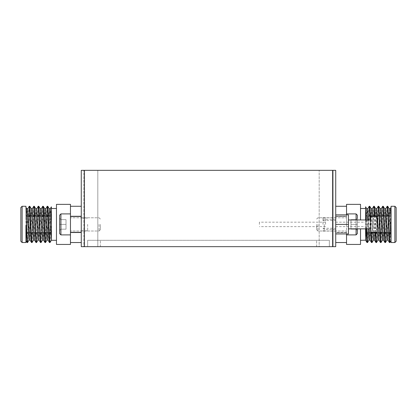 <?xml version="1.0" encoding="UTF-8"?>
<svg xmlns="http://www.w3.org/2000/svg" width="417" height="417" viewBox="0 0 417 417"><rect width="100%" height="100%" fill="white"/><g stroke="black" fill="none" stroke-linecap="round" stroke-linejoin="round"><path stroke-width="0.31" stroke-dasharray="2.08 1.56" d="M322.998 224.403L322.998 217.721L322.998 224.403M335.721 233.942L335.721 217.721L335.721 233.942L348.44 233.942L348.44 214.859L335.721 214.859L335.721 224.403L348.44 224.403M335.721 170.334L335.721 246.666L81.279 246.666L81.279 170.334L335.721 170.334M87.643 224.403L87.643 230.763L87.643 224.403M81.279 224.403L81.279 216.131L81.279 224.403M83.822 170.334L97.818 170.334L83.822 170.334L97.818 170.334L83.822 170.334L83.822 246.666L97.818 246.666L97.818 170.334L97.818 246.666L83.822 246.666L97.818 246.666L83.822 246.666L83.822 170.334M319.182 170.334L333.178 170.334L319.182 170.334L333.178 170.334L319.182 170.334L319.182 246.666L333.178 246.666L333.178 170.334L333.178 246.666L319.182 246.666L333.178 246.666L319.182 246.666L319.182 170.334M329.357 246.666L316.639 246.666L329.357 246.666L329.357 240.307L87.643 240.307L329.357 240.307L329.357 246.666L329.357 240.307L329.357 246.666L100.361 246.666L329.357 246.666M87.643 246.666L100.361 246.666L87.643 246.666L87.643 240.307L87.643 246.666L87.643 240.307L87.643 246.666L316.639 246.666L87.643 246.666M324.27 224.403L324.27 229.491L324.27 224.403M370.708 232.352L370.708 216.449M377.051 232.352L377.067 216.449M346.532 233.942L346.532 206.274L346.532 224.403L346.532 216.454L335.721 216.454L335.721 230.763L335.721 214.859M81.279 216.454L81.279 206.274L81.279 216.454L70.468 216.454L70.468 232.352L81.279 232.352L81.279 242.532L81.279 232.352M70.468 216.454L70.468 242.532L70.468 206.274L81.279 206.274M81.279 242.532L70.468 242.532L70.468 232.352M70.468 204.366L70.468 206.274M56.472 204.366L56.472 244.44M70.468 242.532L70.468 244.44M51.385 221.02L51.385 232.253M51.385 224.403L51.385 208.5L51.385 224.403M51.385 240.307L51.385 237.841M51.385 206.832L49.461 242.532L48.059 240.103L50.28 208.703M50.024 242.532L51.385 218.623M46.959 240.103L49.206 208.703M43.519 240.056L44.973 242.532L47.215 206.274M43.545 240.103L45.792 208.703M45.536 242.532L47.866 206.42M42.471 240.103L44.718 208.703M39.031 240.056L40.485 242.532L42.727 206.274M39.057 240.103L41.304 208.703M41.048 242.532L43.378 206.42M37.983 240.103L40.23 208.703M34.543 240.056L35.998 242.532L38.239 206.274M34.569 240.103L36.837 208.703M36.56 242.532L38.89 206.42M33.496 240.103L35.742 208.703M30.055 240.056L31.51 242.532L33.751 206.274M30.081 240.103L32.328 208.703M32.073 242.532L34.402 206.42M29.008 240.103L31.254 208.703M20.85 207.546L20.85 241.261M22.122 206.274L22.122 242.532M27.585 242.532L29.915 206.42M25.937 225.368L25.937 240.656L27.84 208.703M25.937 240.698L27.022 242.532L29.263 206.274M25.937 206.274L25.937 242.532M25.937 207.275L25.937 217.679L26.787 208.745M26.766 208.703L25.937 207.317L25.937 212.19M25.937 217.679L25.937 238.529M367.523 224.403L367.523 226.629L367.523 224.403M325.541 224.403L325.541 218.044L325.541 224.403M259.39 224.403L259.39 222.178L259.39 224.403M346.532 214.859L346.532 216.454L335.721 216.454L335.721 206.274L335.721 224.403M346.532 232.352L335.721 232.352L335.721 242.532L335.721 232.352L346.532 232.352M346.532 244.44L346.532 206.274L335.721 206.274M346.532 242.532L335.721 242.532M346.532 206.274L346.532 204.366M360.528 244.44L360.528 228.855M360.528 219.952L360.528 204.366M366.746 208.745L365.615 223.522L365.615 239.54M366.72 208.703L365.615 206.832L365.615 223.522M365.615 219.952L365.615 240.307M365.615 238.362L365.615 232.936M366.6 228.855L366.235 219.952M368.034 228.855L367.606 219.952M366.037 228.855L365.673 219.952M369.222 206.274L368.472 215.339L367.069 216.553L367.794 208.703M367.069 216.553L365.615 240.072M369.154 228.855L368.727 219.952M368.472 215.339L367.726 233.468L366.892 242.381M371.234 208.745L369.785 206.274L367.539 242.532M371.208 208.703L368.967 240.103M372.282 208.703L370.041 240.103M372.689 232.352L371.928 216.449M371.234 232.352L370.708 219.561M370.525 228.855L370.16 219.952M373.809 232.352L373.048 216.449M373.71 206.274L371.38 242.381M375.722 208.745L374.273 206.274L372.027 242.532M375.696 208.703L373.455 240.103M376.77 208.703L374.529 240.103M377.067 230.106L376.415 216.449M375.722 232.352L375.065 216.449M375.159 232.352L374.502 216.449M378.198 206.274L375.868 242.381M380.21 208.745L378.761 206.274L376.515 242.532M380.184 208.703L377.943 240.103M381.258 208.703L378.99 240.056M382.686 206.274L380.356 242.381M384.698 208.745L383.249 206.274L381.002 242.532M384.672 208.703L382.431 240.103M385.746 208.703L383.504 240.103M396.15 241.261L396.15 207.546M387.174 206.274L384.844 242.381M389.186 208.745L387.737 206.274L385.49 242.532M389.16 208.703L386.919 240.103M390.234 208.703L387.992 240.103M391.063 207.275L390.166 233.468L389.332 242.381M394.878 242.532L394.878 206.274M391.063 240.698L391.063 225.368L389.978 242.532M391.063 242.532L391.063 225.368M391.063 212.19L391.063 206.274M391.063 240.656L391.063 238.529M391.063 207.317L391.063 233.666M59.652 230.445L60.924 229.173L59.652 230.445L60.924 229.173L59.652 230.445L59.652 224.403L59.652 233.624L59.652 224.403L59.652 230.445L59.652 224.403L60.924 224.403L60.924 229.173L60.924 219.634L60.924 224.403L66.011 224.403L66.011 229.173L66.011 219.634L66.011 229.173L66.011 219.634L66.011 224.403L60.924 224.403L60.924 229.173L66.011 229.173L60.924 229.173L60.924 219.634L66.011 219.634L60.924 219.634L60.924 224.403L66.011 224.403L60.924 224.403L60.924 213.905L60.924 234.896L60.924 213.905L70.468 213.905L70.468 234.896L70.468 213.905M60.924 234.896L59.652 233.624L59.652 224.403L60.924 224.403L59.652 224.403L59.652 218.362L60.924 219.634L66.011 219.634L60.924 219.634L59.652 218.362L60.924 219.634L59.652 218.362L59.652 224.403L59.652 215.177L59.652 224.403L60.924 224.403L60.924 234.896L70.468 234.896M99.09 224.403L99.09 231.018L99.09 224.403M100.361 224.403L100.361 229.746L100.361 224.403M60.924 213.905L59.652 215.177L59.652 224.403L59.652 218.362M60.924 229.173L66.011 229.173L60.924 229.173M357.348 218.362L356.076 219.634L357.348 218.362L356.076 219.634L357.348 218.362L357.348 233.624L357.348 215.177L357.348 230.445L357.348 224.403L356.076 224.403L356.076 229.173L356.076 219.634L356.076 224.403L350.989 224.403L350.989 229.173L350.989 219.634L350.989 229.173L350.989 219.634L350.989 224.403L356.076 224.403L356.076 229.173L350.989 229.173L356.076 229.173L356.076 219.634L350.989 219.634L356.076 219.634L356.076 224.403L350.989 224.403L356.076 224.403L356.076 234.896L356.076 213.905L356.076 234.896L346.532 234.896M357.348 230.445L356.076 229.173L350.989 229.173L356.076 229.173L357.348 230.445M357.348 228.855L357.348 224.403L356.076 224.403L356.076 213.905L357.348 215.177L357.348 224.403L356.076 224.403L356.076 219.952M317.91 224.403L317.91 231.018L317.91 224.403M316.639 224.403L316.639 229.746L316.639 224.403M356.076 234.896L357.348 233.624L357.348 219.952L357.348 224.403L356.076 224.403L356.076 228.855M356.076 219.634L350.989 219.634L356.076 219.634M332.542 170.334L332.542 246.666M84.458 170.334L84.458 246.666M316.639 246.666L316.639 240.307L316.639 246.666M100.361 246.666L100.361 240.307L100.361 246.666M49.555 216.553L50.957 215.339M48.805 232.253L50.207 233.468M50.77 233.468L51.385 232.936M45.067 216.553L46.469 215.339M44.317 232.253L45.719 233.468M46.282 233.468L47.684 232.253M47.032 215.339L48.435 216.553M40.579 216.553L41.981 215.339M39.829 232.253L41.231 233.468M41.794 233.468L43.196 232.253M42.544 215.339L43.947 216.553M36.091 216.553L37.494 215.339M35.341 232.253L36.743 233.468M37.306 233.468L38.708 232.253M38.056 215.339L39.459 216.553M31.603 216.553L33.006 215.339M30.853 232.253L32.255 233.468M32.818 233.468L34.22 232.253M33.569 215.339L34.971 216.553M28.33 233.468L29.732 232.253M29.081 215.339L30.483 216.553M26.365 232.253L27.767 233.468M27.115 216.553L28.518 215.339M365.949 216.553L365.615 216.267M367.726 233.468L366.324 232.253M370.437 216.553L369.035 215.339M369.691 232.253L368.289 233.468M372.96 215.339L371.557 216.553M372.214 233.468L370.812 232.253M374.925 216.553L373.523 215.339M374.179 232.253L372.777 233.468M377.448 215.339L376.045 216.553M376.702 233.468L375.3 232.253M379.413 216.553L378.011 215.339M378.667 232.253L377.265 233.468M381.936 215.339L380.533 216.553M381.19 233.468L379.788 232.253M383.901 216.553L382.498 215.339M383.155 232.253L381.753 233.468M386.423 215.339L385.021 216.553M385.678 233.468L384.276 232.253M387.643 232.253L386.241 233.468M390.166 233.468L388.764 232.253M388.389 216.553L386.986 215.339M390.911 215.339L389.509 216.553M391.063 233.176L390.729 233.468M322.998 218.044L325.541 218.044M322.998 230.763L325.541 230.763M322.998 217.721L335.721 217.721M322.998 231.081L335.721 231.081M322.998 220.52L335.721 220.52M322.998 228.287L335.721 228.287M87.643 218.044L81.279 218.044M87.643 230.763L81.279 230.763M322.998 228.219L324.27 229.491L335.721 229.491M322.998 220.588L324.27 219.316L335.721 219.316M81.279 216.131L70.468 216.131L81.279 216.131M81.279 232.67L70.468 232.67L81.279 232.67M335.721 226.629L367.523 226.629M335.721 222.178L367.523 222.178M325.541 226.629L259.39 226.629M325.541 222.178L259.39 222.178M335.721 216.131L346.532 216.131L335.721 216.131M335.721 232.67L346.532 232.67L335.721 232.67M100.361 229.746L99.09 231.018L70.468 231.018L99.09 231.018L100.361 229.746M100.361 219.061L99.09 217.789L70.468 217.789L99.09 217.789L100.361 219.061M316.639 229.746L317.91 231.018L346.532 231.018L317.91 231.018L316.639 229.746M316.639 219.061L317.91 217.789L346.532 217.789L317.91 217.789L316.639 219.061M356.076 213.905L346.532 213.905"/><path stroke-width="0.63" d="M84.458 170.334L335.721 170.334L335.721 246.666L81.279 246.666L81.279 170.334L84.458 170.334L84.458 246.666M370.708 216.449L370.708 232.352L377.067 232.352L377.067 216.449L370.708 216.449M335.721 214.859L348.44 214.859L348.44 233.942L335.721 233.942M335.721 224.403L348.44 224.403M81.279 232.352L70.468 232.352L70.468 216.454L81.279 216.454M70.468 216.454L70.468 206.274L81.279 206.274M70.468 232.352L70.468 242.532L81.279 242.532M70.468 206.274L70.468 204.366L56.472 204.366L56.472 244.44L70.468 244.44L70.468 242.532M49.232 208.745L47.778 206.274L49.18 208.703L50.301 208.703L51.385 223.522M50.301 208.703L51.385 206.832L51.385 240.307L56.472 240.307M51.385 208.114L51.385 221.02M51.385 206.832L50.254 208.745M49.18 208.703L51.385 240.072M51.385 237.841L51.385 232.253M51.385 240.202L50.024 242.532L51.385 240.218M44.744 208.745L43.29 206.274L44.692 208.703L45.813 208.703L47.215 206.274L47.778 206.274L50.024 242.532L49.461 242.532L48.711 233.468L47.215 206.274L45.766 208.745M45.813 208.703L48.059 240.103L46.939 240.103L44.692 208.703M48.012 240.056L49.461 242.532M42.68 206.326L43.29 206.274L44.04 215.339L45.536 242.532L46.985 240.056M46.939 240.103L45.536 242.532L44.973 242.532L42.727 206.274L41.325 208.703L43.571 240.103L42.451 240.103L40.204 208.703L41.325 208.703M43.519 240.056L44.973 242.532M40.256 208.745L38.802 206.274L40.298 233.468L41.048 242.532L42.498 240.056M42.451 240.103L41.048 242.532L40.485 242.532L38.239 206.274L36.79 208.745M36.837 208.703L39.083 240.103L37.963 240.103L35.716 208.703L36.837 208.703L38.239 206.274L38.802 206.274L40.204 208.703M39.031 240.056L40.485 242.532M35.768 208.745L34.314 206.274L35.81 233.468L36.56 242.532L38.01 240.056M37.963 240.103L36.56 242.532L35.998 242.532L33.751 206.274L32.302 208.745M32.349 208.703L34.595 240.103L33.475 240.103L31.228 208.703L32.349 208.703L33.751 206.274L34.314 206.274L35.716 208.703M34.543 240.056L35.998 242.532M31.28 208.745L29.826 206.274L31.322 233.468L32.073 242.532L33.522 240.056M20.85 224.403L20.85 207.546L22.122 206.274L22.122 242.532L20.85 241.261L20.85 224.403M33.475 240.103L32.073 242.532L31.51 242.532L30.759 233.468L29.263 206.274L29.826 206.274L31.228 208.703M30.055 240.056L31.51 242.532M29.357 232.253L30.107 240.103L28.987 240.103L26.74 208.703L27.861 208.703L29.357 232.253L30.759 233.468M22.122 206.274L25.937 206.274L26.834 233.468L27.585 242.532L29.034 240.056M22.122 242.532L25.937 242.532L25.937 225.368L27.022 242.532L25.937 240.698M28.987 240.103L27.585 242.532L27.022 242.532M27.814 208.745L29.221 206.311L27.861 208.703M346.532 214.859L346.532 206.274L335.721 206.274M335.721 242.532L346.532 242.532L346.532 233.942M360.528 219.952L360.528 204.366L346.532 204.366L346.532 206.274M360.528 228.855L360.528 244.44L346.532 244.44L346.532 242.532M360.528 240.307L365.615 240.176L366.976 242.532L365.615 240.218M365.615 239.54L365.615 238.362M368.988 240.056L367.58 242.496L366.976 242.532L366.23 233.468L365.615 232.936L365.615 228.855L365.615 240.202M365.615 219.952L365.615 206.796L366.746 208.745M366.235 219.952L365.615 208.114M367.606 219.952L366.699 208.703L367.82 208.703L368.727 219.952M370.015 240.056L371.464 242.532L370.061 240.103L368.941 240.103L367.539 242.532L366.6 228.855M368.941 240.103L368.034 228.855M366.23 233.468L366.037 228.855M365.673 219.952L365.615 218.623M370.061 240.103L369.154 228.855M370.16 219.952L369.222 206.274L367.768 208.745M370.708 219.561L369.785 206.274L371.234 208.745M370.531 215.339L371.933 216.553L371.187 208.703L372.308 208.703L373.053 216.553L374.456 215.339L373.71 206.274L372.256 208.745M370.525 228.855L371.464 242.532L372.027 242.532L371.234 232.352M367.82 208.703L369.222 206.274L369.785 206.274M374.502 240.056L375.952 242.532L374.549 240.103L373.429 240.103L372.683 232.253L371.281 233.468M373.481 240.056L372.068 242.496L373.429 240.103M374.549 240.103L373.804 232.253L375.206 233.468L375.159 232.352M375.065 216.449L374.273 206.274L375.722 208.745M375.019 215.339L376.421 216.553L375.675 208.703L376.796 208.703L379.037 240.103L377.917 240.103L377.067 230.106M375.206 233.468L375.952 242.532L376.515 242.532L375.722 232.352M374.502 216.449L374.456 215.339M372.308 208.703L373.71 206.274L374.273 206.274M378.99 240.056L380.44 242.532L378.944 215.339L378.198 206.274L376.744 208.745M376.567 242.48L377.917 240.103M379.037 240.103L380.44 242.532L381.002 242.532L378.761 206.274L380.21 208.745M380.909 216.553L380.163 208.703L381.284 208.703L383.525 240.103L382.405 240.103L380.909 216.553L379.506 215.339M376.796 208.703L378.198 206.274L378.761 206.274M383.478 240.056L384.927 242.532L383.432 215.339L382.686 206.274L381.232 208.745M381.055 242.48L382.405 240.103M383.525 240.103L384.927 242.532L385.49 242.532L383.249 206.274L384.698 208.745M385.397 216.553L384.651 208.703L385.772 208.703L388.013 240.103L386.893 240.103L385.397 216.553L383.994 215.339M381.284 208.703L382.686 206.274L383.249 206.274M396.15 207.546L396.15 241.261L394.878 242.532L394.878 206.274L396.15 207.546M387.966 240.056L389.415 242.532L387.919 215.339L387.174 206.274L385.72 208.745M386.945 240.056L385.532 242.496L386.893 240.103M385.772 208.703L387.174 206.274L387.737 206.274L389.978 242.532L391.063 240.698M388.013 240.103L389.415 242.532L389.978 242.532L391.063 240.656M394.878 206.274L391.063 206.274L391.063 242.532L394.878 242.532M391.063 233.666L391.063 238.529L389.139 208.703L390.26 208.703L391.063 217.679M389.186 208.745L387.737 206.274M59.652 218.362L59.652 230.445M60.924 234.896L60.924 213.905L59.652 215.177L59.652 233.624L60.924 234.896L70.468 234.896M356.076 219.952L356.076 213.905L357.348 215.177L357.348 218.362M356.076 228.855L356.076 234.896L357.348 233.624L357.348 228.855M332.542 170.334L332.542 246.666M51.051 216.553L51.385 216.267M48.528 215.339L49.931 216.553M49.274 233.468L50.676 232.253M46.563 216.553L47.965 215.339M47.309 232.253L48.711 233.468M44.04 215.339L45.443 216.553M44.786 233.468L46.188 232.253M42.075 216.553L43.477 215.339M42.821 232.253L44.223 233.468M39.552 215.339L40.955 216.553M40.298 233.468L41.7 232.253M37.587 216.553L38.989 215.339M38.333 232.253L39.735 233.468M35.064 215.339L36.467 216.553M35.81 233.468L37.212 232.253M33.099 216.553L34.502 215.339M33.845 232.253L35.247 233.468M30.577 215.339L31.979 216.553M31.322 233.468L32.724 232.253M26.834 233.468L28.236 232.253M28.611 216.553L30.014 215.339M26.089 215.339L27.491 216.553M25.937 233.176L26.271 233.468M367.445 216.553L366.043 215.339M368.195 232.253L366.793 233.468M370.718 233.468L369.316 232.253M369.968 215.339L368.565 216.553M375.769 233.468L377.067 232.342M381.659 232.253L380.257 233.468M379.694 233.468L378.292 232.253M378.944 215.339L377.541 216.553M386.147 232.253L384.745 233.468M384.182 233.468L382.78 232.253M383.432 215.339L382.029 216.553M388.67 233.468L387.268 232.253M387.919 215.339L386.517 216.553M390.635 232.253L389.233 233.468M391.063 207.317L390.26 208.703M389.885 216.553L388.482 215.339M348.44 228.855L370.708 228.855M348.44 219.952L370.708 219.952M56.472 208.5L51.385 208.5M42.685 206.311L41.278 208.745M26.787 208.745L25.937 207.275M360.528 208.5L365.615 208.5M376.556 242.496L377.969 240.056M381.044 242.496L382.457 240.056M390.213 208.745L391.063 207.275M60.924 213.905L70.468 213.905M356.076 234.896L346.532 234.896M356.076 213.905L346.532 213.905"/></g></svg>
